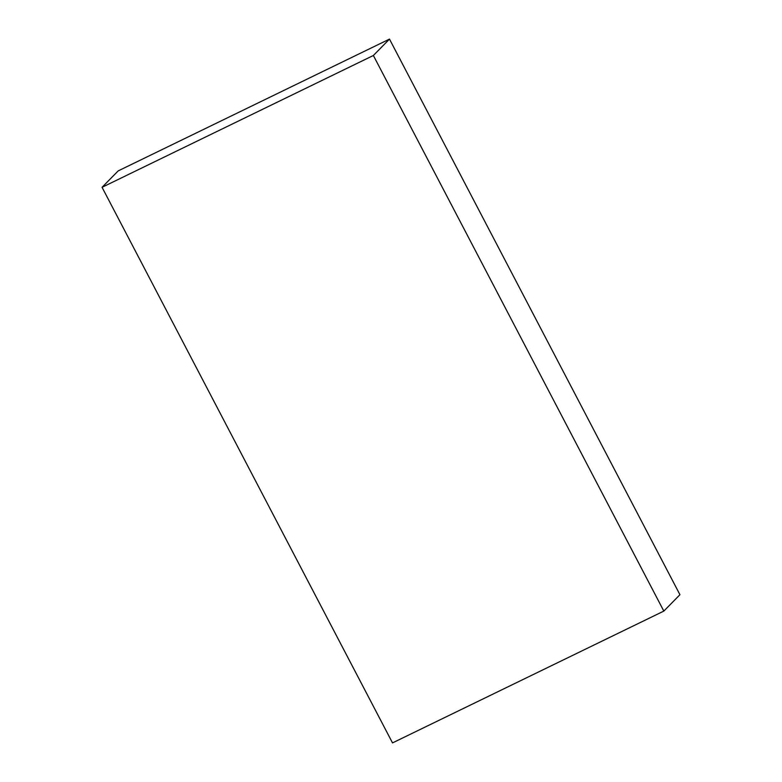 <?xml version="1.0" encoding="UTF-8"?>
<svg xmlns="http://www.w3.org/2000/svg" width="782" height="782" viewBox="0 0 782 782"><rect width="100%" height="100%" fill="white"/><g stroke="black" fill="none" stroke-linecap="round" stroke-linejoin="round"><path stroke-width="1.17" d="M389.485 39.1L373.366 55.483L102.061 187.299L118.17 170.906L389.485 39.1L679.939 594.701L663.83 611.094L679.939 594.701L389.485 39.1L118.17 170.906L102.061 187.299L392.515 742.9L663.83 611.094L373.366 55.483L389.485 39.1M373.366 55.483L102.061 187.299L392.515 742.9L663.83 611.094L373.366 55.483"/></g></svg>
